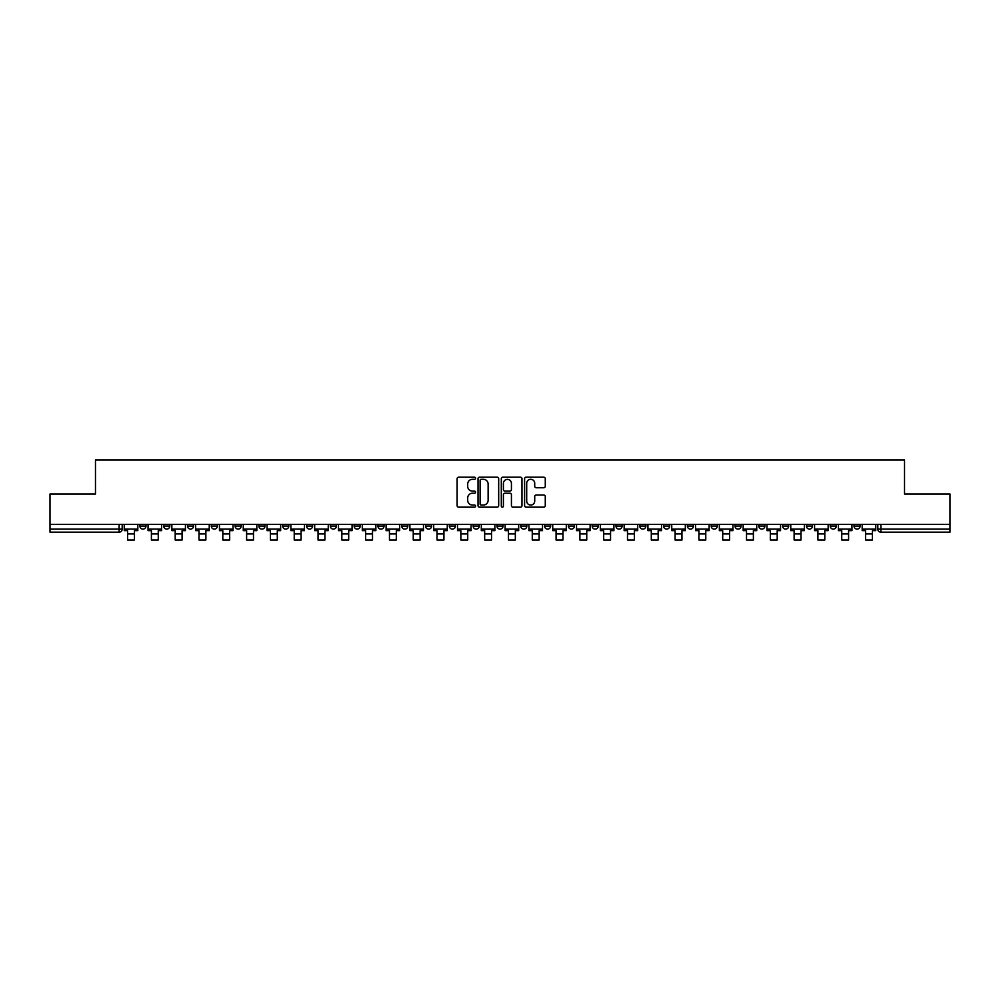 <?xml version="1.0" encoding="UTF-8"?>
<svg xmlns="http://www.w3.org/2000/svg" width="1000" height="1000" viewBox="0 0 1000 1000"><rect width="100%" height="100%" fill="white"/><g stroke="black" fill="none" stroke-linecap="round" stroke-linejoin="round"><path stroke-width="1.5" d="M475.588 478.25A1.05 1.05 0 0 0 474.538 477.2L458.625 477.2A1.5 1.5 0 0 0 457.125 478.7L457.125 505.662A1.5 1.5 0 0 0 458.625 507.163L474.538 507.163A1.05 1.05 0 0 0 475.588 506.112A1.05 1.05 0 0 0 474.538 505.062L472.475 505.062A4.787 4.787 0 0 1 467.688 500.262L467.688 498.025A4.787 4.787 0 0 1 472.475 493.225L474.538 493.225A1.05 1.05 0 0 0 475.588 492.175A1.05 1.05 0 0 0 474.538 491.125L472.475 491.125A4.787 4.787 0 0 1 467.688 486.337L467.688 484.087A4.787 4.787 0 0 1 472.475 479.3L474.538 479.3A1.05 1.05 0 0 0 475.588 478.25M782.6 524.375L782.6 526.05L788.713 526.05A3.05 3.05 0 0 1 785.65 529.113A3.05 3.05 0 0 1 782.6 526.05L782.6 524.375M758.8 524.375L758.8 526.05L764.9 526.05A3.05 3.05 0 0 1 761.85 529.113A3.05 3.05 0 0 1 758.8 526.05L758.8 524.375M615.975 524.375L615.975 526.05L622.075 526.05A3.05 3.05 0 0 1 619.025 529.113A3.05 3.05 0 0 1 615.975 526.05L615.975 524.375M592.163 524.375L592.163 526.05L598.275 526.05A3.05 3.05 0 0 1 595.212 529.113A3.05 3.05 0 0 1 592.163 526.05L592.163 524.375M568.362 524.375L568.362 526.05L574.462 526.05A3.05 3.05 0 0 1 571.413 529.113A3.05 3.05 0 0 1 568.362 526.05L568.362 524.375M520.75 524.375L520.75 526.05L526.862 526.05A3.05 3.05 0 0 1 523.8 529.113A3.05 3.05 0 0 1 520.75 526.05L520.75 524.375M473.137 526.05L473.137 524.375L473.137 526.05A3.05 3.05 0 0 0 476.2 529.113A3.05 3.05 0 0 1 473.137 526.05L479.25 526.05A3.05 3.05 0 0 1 476.2 529.113A3.05 3.05 0 0 0 479.25 526.05L479.25 524.375L479.25 526.05M449.338 526.05L449.338 524.375L449.338 526.05A3.05 3.05 0 0 0 452.388 529.113A3.05 3.05 0 0 1 449.338 526.05L455.438 526.05A3.05 3.05 0 0 1 452.388 529.113M425.538 526.05L425.538 524.375L425.538 526.05A3.05 3.05 0 0 0 428.587 529.113A3.05 3.05 0 0 1 425.538 526.05L431.637 526.05A3.05 3.05 0 0 1 428.587 529.113A3.05 3.05 0 0 0 431.637 526.05L431.637 524.375L431.637 526.05M401.725 524.375L401.725 526.05L407.837 526.05A3.05 3.05 0 0 1 404.787 529.113A3.05 3.05 0 0 1 401.725 526.05L401.725 524.375M377.925 524.375L377.925 526.05L384.025 526.05A3.05 3.05 0 0 1 380.975 529.113A3.05 3.05 0 0 1 377.925 526.05L377.925 524.375M354.125 524.375L354.125 526.05L360.225 526.05A3.05 3.05 0 0 1 357.175 529.113A3.05 3.05 0 0 1 354.125 526.05L354.125 524.375M330.312 526.05L330.312 524.375L330.312 526.05A3.05 3.05 0 0 0 333.363 529.113A3.05 3.05 0 0 1 330.312 526.05L336.425 526.05A3.05 3.05 0 0 1 333.363 529.113M282.7 526.05L282.7 524.375L282.7 526.05A3.05 3.05 0 0 0 285.763 529.113A3.05 3.05 0 0 1 282.7 526.05L288.812 526.05A3.05 3.05 0 0 1 285.763 529.113A3.05 3.05 0 0 0 288.812 526.05L288.812 524.375L288.812 526.05M258.9 526.05L258.9 524.375L258.9 526.05A3.05 3.05 0 0 0 261.95 529.113A3.05 3.05 0 0 1 258.9 526.05L265 526.05A3.05 3.05 0 0 1 261.95 529.113A3.05 3.05 0 0 0 265 526.05L265 524.375L265 526.05M235.1 526.05L235.1 524.375L235.1 526.05A3.05 3.05 0 0 0 238.15 529.113A3.05 3.05 0 0 1 235.1 526.05L241.2 526.05A3.05 3.05 0 0 1 238.15 529.113A3.05 3.05 0 0 0 241.2 526.05L241.2 524.375L241.2 526.05M211.287 526.05L211.287 524.375L211.287 526.05A3.05 3.05 0 0 0 214.35 529.113A3.05 3.05 0 0 1 211.287 526.05L217.4 526.05A3.05 3.05 0 0 1 214.35 529.113M187.488 526.05L187.488 524.375L187.488 526.05A3.05 3.05 0 0 0 190.538 529.113A3.05 3.05 0 0 1 187.488 526.05L193.588 526.05A3.05 3.05 0 0 1 190.538 529.113A3.05 3.05 0 0 0 193.588 526.05L193.588 524.375L193.588 526.05M163.688 526.05L163.688 524.375L163.688 526.05A3.05 3.05 0 0 0 166.737 529.113A3.05 3.05 0 0 1 163.688 526.05L169.788 526.05A3.05 3.05 0 0 1 166.737 529.113A3.05 3.05 0 0 0 169.788 526.05L169.788 524.375L169.788 526.05M543.775 487.762A1.5 1.5 0 0 0 545.275 486.262L545.275 478.7A1.5 1.5 0 0 0 543.775 477.2L526.1 477.2A1.5 1.5 0 0 0 524.6 478.7L524.6 505.662A1.5 1.5 0 0 0 526.1 507.163L543.775 507.163A1.5 1.5 0 0 0 545.275 505.662L545.275 496.525A1.5 1.5 0 0 0 543.775 495.025L536.213 495.025A1.5 1.5 0 0 0 534.712 496.525L534.712 501.05A4.013 4.013 0 0 1 530.7 505.062A4.013 4.013 0 0 1 526.7 501.05L526.7 483.3A4.013 4.013 0 0 1 530.7 479.3A4.013 4.013 0 0 1 534.712 483.3L534.712 486.262A1.5 1.5 0 0 0 536.213 487.762L543.775 487.762M50 524.375L50 494.012L95.475 494.012L95.475 459.988L904.525 459.988L904.525 494.012L950 494.012L950 524.375L50 524.375L50 529.113L122.175 529.113L122.175 524.375L122.175 529.113A3.05 3.05 0 0 1 119.125 532.163L50 532.163L50 529.113M498.688 478.7A1.5 1.5 0 0 0 497.188 477.2L479.513 477.2A1.5 1.5 0 0 0 478.025 478.7L478.025 505.662A1.5 1.5 0 0 0 479.513 507.163L497.188 507.163A1.5 1.5 0 0 0 498.688 505.662L498.688 478.7M502.812 477.2L520.487 477.2A1.5 1.5 0 0 1 521.975 478.7L521.975 505.662A1.5 1.5 0 0 1 520.487 507.163L512.913 507.163A1.5 1.5 0 0 1 511.425 505.662L511.425 494.725A1.5 1.5 0 0 0 509.925 493.225L504.9 493.225A1.5 1.5 0 0 0 503.413 494.725L503.413 506.112A1.05 1.05 0 0 1 502.362 507.163A1.05 1.05 0 0 1 501.312 506.112L501.312 478.7A1.5 1.5 0 0 1 502.812 477.2M877.825 524.375L877.825 529.113L950 529.113L950 532.163L880.875 532.163A3.05 3.05 0 0 1 877.825 529.113A3.05 3.05 0 0 0 880.875 532.163L880.875 524.375M950 524.375L950 529.113M860.125 524.375L860.125 526.05A3.05 3.05 0 0 1 857.075 529.113A3.05 3.05 0 0 1 854.013 526.05A3.05 3.05 0 0 0 857.075 529.113M854.013 524.375L854.013 526.05L860.125 526.05M836.312 524.375L836.312 526.05A3.05 3.05 0 0 1 833.263 529.113A3.05 3.05 0 0 1 830.212 526.05L836.312 526.05M830.212 524.375L830.212 526.05M812.513 524.375L812.513 526.05A3.05 3.05 0 0 1 809.463 529.113A3.05 3.05 0 0 1 806.413 526.05L812.513 526.05M806.413 524.375L806.413 526.05M788.713 524.375L788.713 526.05M764.9 524.375L764.9 526.05L764.9 524.375M741.1 524.375L741.1 526.05A3.05 3.05 0 0 1 738.05 529.113A3.05 3.05 0 0 1 735 526.05L741.1 526.05M735 524.375L735 526.05M717.3 524.375L717.3 526.05A3.05 3.05 0 0 1 714.237 529.113A3.05 3.05 0 0 1 711.188 526.05L717.3 526.05M711.188 524.375L711.188 526.05M693.487 524.375L693.487 526.05A3.05 3.05 0 0 1 690.438 529.113A3.05 3.05 0 0 1 687.387 526.05L693.487 526.05M687.387 524.375L687.387 526.05M669.688 524.375L669.688 526.05A3.05 3.05 0 0 1 666.637 529.113A3.05 3.05 0 0 1 663.575 526.05L669.688 526.05M663.575 524.375L663.575 526.05M645.875 524.375L645.875 526.05A3.05 3.05 0 0 1 642.825 529.113A3.05 3.05 0 0 1 639.775 526.05L645.875 526.05M639.775 524.375L639.775 526.05M622.075 524.375L622.075 526.05A3.05 3.05 0 0 1 619.025 529.113M598.275 524.375L598.275 526.05M574.462 526.05L574.462 524.375L574.462 526.05A3.05 3.05 0 0 1 571.413 529.113M550.662 524.375L550.662 526.05A3.05 3.05 0 0 1 547.612 529.113A3.05 3.05 0 0 1 544.562 526.05A3.05 3.05 0 0 0 547.612 529.113A3.05 3.05 0 0 0 550.662 526.05L544.562 526.05L544.562 524.375M526.862 526.05L526.862 524.375L526.862 526.05A3.05 3.05 0 0 1 523.8 529.113M503.05 524.375L503.05 526.05A3.05 3.05 0 0 1 500 529.113A3.05 3.05 0 0 1 496.95 526.05A3.05 3.05 0 0 0 500 529.113M496.95 524.375L496.95 526.05L503.05 526.05M455.438 524.375L455.438 526.05L455.438 524.375M407.837 526.05L407.837 524.375L407.837 526.05A3.05 3.05 0 0 1 404.787 529.113M384.025 526.05L384.025 524.375L384.025 526.05A3.05 3.05 0 0 1 380.975 529.113M360.225 526.05L360.225 524.375L360.225 526.05A3.05 3.05 0 0 1 357.175 529.113M336.425 524.375L336.425 526.05L336.425 524.375M312.613 526.05L312.613 524.375L312.613 526.05A3.05 3.05 0 0 1 309.562 529.113A3.05 3.05 0 0 1 306.512 526.05L312.613 526.05A3.05 3.05 0 0 1 309.562 529.113M306.512 524.375L306.512 526.05M217.4 524.375L217.4 526.05L217.4 524.375M145.988 524.375L145.988 526.05A3.05 3.05 0 0 1 142.925 529.113A3.05 3.05 0 0 1 139.875 526.05A3.05 3.05 0 0 0 142.925 529.113A3.05 3.05 0 0 0 145.988 526.05L145.988 524.375M139.875 524.375L139.875 526.05L145.988 526.05M119.125 524.375L119.125 532.163A3.05 3.05 0 0 0 122.175 529.113M481.163 479.3A1.05 1.05 0 0 0 480.112 480.35L480.112 504.012A1.05 1.05 0 0 0 481.163 505.062L483.338 505.062A4.787 4.787 0 0 0 488.125 500.262L488.125 484.087A4.787 4.787 0 0 0 483.338 479.3L481.163 479.3M511.425 483.375A4.013 4.013 0 0 0 507.413 479.375A4.013 4.013 0 0 0 503.413 483.375L503.413 489.637A1.5 1.5 0 0 0 504.9 491.125L509.925 491.125A1.5 1.5 0 0 0 511.425 489.637L511.425 483.375M124.237 529.113L137.812 529.113L137.812 530.638L134.462 530.638L134.462 540.013L127.6 540.013L127.6 530.638L124.237 530.638L124.237 524.375M137.812 529.113L137.812 524.375M148.038 529.113L161.625 529.113L161.625 530.638L158.262 530.638L158.262 540.013L151.4 540.013L151.4 530.638L148.038 530.638L148.038 524.375M161.625 529.113L161.625 524.375M171.85 529.113L185.425 529.113L185.425 530.638L182.075 530.638L182.075 540.013L175.2 540.013L175.2 530.638L171.85 530.638L171.85 524.375M185.425 529.113L185.425 524.375M195.65 529.113L209.237 529.113L209.237 530.638L205.875 530.638L205.875 540.013L199.013 540.013L199.013 530.638L195.65 530.638L195.65 524.375M209.237 529.113L209.237 524.375M219.45 529.113L233.038 529.113L233.038 530.638L229.675 530.638L229.675 540.013L222.812 540.013L222.812 530.638L219.45 530.638L219.45 524.375M233.038 529.113L233.038 524.375M243.263 529.113L256.837 529.113L256.837 530.638L253.487 530.638L253.487 540.013L246.612 540.013L246.612 530.638L243.263 530.638L243.263 524.375M256.837 529.113L256.837 524.375M267.062 529.113L280.65 529.113L280.65 530.638L277.288 530.638L277.288 540.013L270.425 540.013L270.425 530.638L267.062 530.638L267.062 524.375M280.65 529.113L280.65 524.375M290.875 529.113L304.45 529.113L304.45 530.638L301.087 530.638L301.087 540.013L294.225 540.013L294.225 530.638L290.875 530.638L290.875 524.375M304.45 529.113L304.45 524.375M314.675 529.113L328.25 529.113L328.25 530.638L324.9 530.638L324.9 540.013L318.038 540.013L318.038 530.638L314.675 530.638L314.675 524.375M328.25 529.113L328.25 524.375M338.475 529.113L352.062 529.113L352.062 530.638L348.7 530.638L348.7 540.013L341.838 540.013L341.838 530.638L338.475 530.638L338.475 524.375M352.062 529.113L352.062 524.375M362.287 529.113L375.863 529.113L375.863 530.638L372.512 530.638L372.512 540.013L365.637 540.013L365.637 530.638L362.287 530.638L362.287 524.375M375.863 529.113L375.863 524.375M386.087 529.113L399.675 529.113L399.675 530.638L396.312 530.638L396.312 540.013L389.45 540.013L389.45 530.638L386.087 530.638L386.087 524.375M399.675 529.113L399.675 524.375M409.888 529.113L423.475 529.113L423.475 530.638L420.112 530.638L420.112 540.013L413.25 540.013L413.25 530.638L409.888 530.638L409.888 524.375M423.475 529.113L423.475 524.375M433.7 529.113L447.275 529.113L447.275 530.638L443.925 530.638L443.925 540.013L437.05 540.013L437.05 530.638L433.7 530.638L433.7 524.375M447.275 529.113L447.275 524.375M457.5 529.113L471.087 529.113L471.087 530.638L467.725 530.638L467.725 540.013L460.863 540.013L460.863 530.638L457.5 530.638L457.5 524.375M471.087 529.113L471.087 524.375M481.312 529.113L494.888 529.113L494.888 530.638L491.525 530.638L491.525 540.013L484.663 540.013L484.663 530.638L481.312 530.638L481.312 524.375M494.888 529.113L494.888 524.375M505.112 529.113L518.688 529.113L518.688 530.638L515.337 530.638L515.337 540.013L508.475 540.013L508.475 530.638L505.112 530.638L505.112 524.375M518.688 529.113L518.688 524.375M528.913 529.113L542.5 529.113L542.5 530.638L539.138 530.638L539.138 540.013L532.275 540.013L532.275 530.638L528.913 530.638L528.913 524.375M542.5 529.113L542.5 524.375M552.725 529.113L566.3 529.113L566.3 530.638L562.95 530.638L562.95 540.013L556.075 540.013L556.075 530.638L552.725 530.638L552.725 524.375M566.3 529.113L566.3 524.375M576.525 529.113L590.112 529.113L590.112 530.638L586.75 530.638L586.75 540.013L579.888 540.013L579.888 530.638L576.525 530.638L576.525 524.375M590.112 529.113L590.112 524.375M600.325 529.113L613.913 529.113L613.913 530.638L610.55 530.638L610.55 540.013L603.688 540.013L603.688 530.638L600.325 530.638L600.325 524.375M613.913 529.113L613.913 524.375M624.138 529.113L637.712 529.113L637.712 530.638L634.362 530.638L634.362 540.013L627.487 540.013L627.487 530.638L624.138 530.638L624.138 524.375M637.712 529.113L637.712 524.375M647.938 529.113L661.525 529.113L661.525 530.638L658.162 530.638L658.162 540.013L651.3 540.013L651.3 530.638L647.938 530.638L647.938 524.375M661.525 529.113L661.525 524.375M671.75 529.113L685.325 529.113L685.325 530.638L681.963 530.638L681.963 540.013L675.1 540.013L675.1 530.638L671.75 530.638L671.75 524.375M685.325 529.113L685.325 524.375M695.55 529.113L709.125 529.113L709.125 530.638L705.775 530.638L705.775 540.013L698.913 540.013L698.913 530.638L695.55 530.638L695.55 524.375M709.125 529.113L709.125 524.375M719.35 529.113L732.938 529.113L732.938 530.638L729.575 530.638L729.575 540.013L722.712 540.013L722.712 530.638L719.35 530.638L719.35 524.375M732.938 529.113L732.938 524.375M743.162 529.113L756.737 529.113L756.737 530.638L753.388 530.638L753.388 540.013L746.513 540.013L746.513 530.638L743.162 530.638L743.162 524.375M756.737 529.113L756.737 524.375M766.963 529.113L780.55 529.113L780.55 530.638L777.188 530.638L777.188 540.013L770.325 540.013L770.325 530.638L766.963 530.638L766.963 524.375M780.55 529.113L780.55 524.375M790.763 529.113L804.35 529.113L804.35 530.638L800.987 530.638L800.987 540.013L794.125 540.013L794.125 530.638L790.763 530.638L790.763 524.375M804.35 529.113L804.35 524.375M814.575 529.113L828.15 529.113L828.15 530.638L824.8 530.638L824.8 540.013L817.925 540.013L817.925 530.638L814.575 530.638L814.575 524.375M828.15 529.113L828.15 524.375M838.375 529.113L851.963 529.113L851.963 530.638L848.6 530.638L848.6 540.013L841.737 540.013L841.737 530.638L838.375 530.638L838.375 524.375M851.963 529.113L851.963 524.375M862.188 529.113L875.763 529.113L875.763 530.638L872.4 530.638L872.4 540.013L865.537 540.013L865.537 530.638L862.188 530.638L862.188 524.375M875.763 529.113L875.763 524.375M127.6 533.913L134.462 533.913M151.4 533.913L158.262 533.913M175.2 533.913L182.075 533.913M199.013 533.913L205.875 533.913M222.812 533.913L229.675 533.913M246.612 533.913L253.487 533.913M270.425 533.913L277.288 533.913M294.225 533.913L301.087 533.913M318.038 533.913L324.9 533.913M341.838 533.913L348.7 533.913M365.637 533.913L372.512 533.913M389.45 533.913L396.312 533.913M413.25 533.913L420.112 533.913M437.05 533.913L443.925 533.913M460.863 533.913L467.725 533.913M484.663 533.913L491.525 533.913M508.475 533.913L515.337 533.913M532.275 533.913L539.138 533.913M556.075 533.913L562.95 533.913M579.888 533.913L586.75 533.913M603.688 533.913L610.55 533.913M627.487 533.913L634.362 533.913M651.3 533.913L658.162 533.913M675.1 533.913L681.963 533.913M698.913 533.913L705.775 533.913M722.712 533.913L729.575 533.913M746.513 533.913L753.388 533.913M770.325 533.913L777.188 533.913M794.125 533.913L800.987 533.913M817.925 533.913L824.8 533.913M841.737 533.913L848.6 533.913M865.537 533.913L872.4 533.913"/></g></svg>
